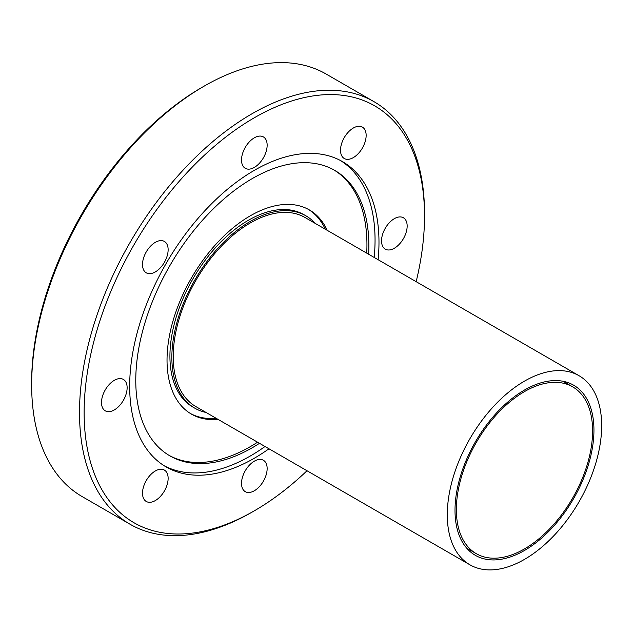 <?xml version="1.0" encoding="UTF-8"?>
<svg xmlns="http://www.w3.org/2000/svg" width="633" height="633" viewBox="0 0 633 633"><rect width="100%" height="100%" fill="white"/><g stroke="black" fill="none" stroke-linecap="round" stroke-linejoin="round"><path stroke-width="0.95" d="M556.28 382.34A96.335 55.617 120 0 0 469.662 455.214A96.335 55.617 120 0 0 476.317 553.685A96.335 55.617 120 0 0 492.68 558.179A96.335 55.617 120 0 0 579.298 485.305A96.335 55.617 120 0 0 572.643 386.834A96.335 55.617 120 0 0 556.28 382.34M155.322 470.976A18.12 10.46 -60 0 1 164.382 470.082A18.12 10.46 -60 0 1 167.159 484.601A18.12 10.46 -60 0 1 155.322 500.568A18.12 10.46 -60 0 1 146.263 501.463A18.12 10.46 -60 0 1 143.485 486.943A18.12 10.46 -60 0 1 155.322 470.976M114.312 380.33A18.12 10.46 -60 0 1 123.38 379.436A18.12 10.46 -60 0 1 126.157 393.955A18.12 10.46 -60 0 1 114.312 409.923A18.12 10.46 -60 0 1 105.252 410.817A18.12 10.46 -60 0 1 102.475 396.298A18.12 10.46 -60 0 1 114.312 380.33M155.322 242.336A18.12 10.46 -60 0 1 164.382 241.434A18.12 10.46 -60 0 1 167.159 255.954A18.12 10.46 -60 0 1 155.322 271.921A18.12 10.46 -60 0 1 146.263 272.823A18.12 10.46 -60 0 1 143.485 258.304A18.12 10.46 -60 0 1 155.322 242.336M254.331 137.82A18.12 10.46 -60 0 1 263.391 136.918A18.12 10.46 -60 0 1 266.169 151.445A18.12 10.46 -60 0 1 254.331 167.413A18.12 10.46 -60 0 1 245.272 168.307A18.12 10.46 -60 0 1 242.494 153.787A18.12 10.46 -60 0 1 254.331 137.82M353.333 128.016A18.12 10.46 -60 0 1 362.392 127.114A18.12 10.46 -60 0 1 365.17 141.634A18.12 10.46 -60 0 1 353.333 157.601A18.12 10.46 -60 0 1 344.273 158.503A18.12 10.46 -60 0 1 341.496 143.984A18.12 10.46 -60 0 1 353.333 128.016M394.343 218.662A18.12 10.46 -60 0 1 403.403 217.76A18.12 10.46 -60 0 1 406.18 232.279A18.12 10.46 -60 0 1 394.343 248.247A18.12 10.46 -60 0 1 385.283 249.149A18.12 10.46 -60 0 1 382.506 234.629A18.12 10.46 -60 0 1 394.343 218.662M254.331 461.172A18.12 10.46 -60 0 1 263.391 460.27A18.12 10.46 -60 0 1 266.169 474.79A18.12 10.46 -60 0 1 254.331 490.757A18.12 10.46 -60 0 1 245.272 491.659A18.12 10.46 -60 0 1 242.494 477.14A18.12 10.46 -60 0 1 254.331 461.172M416.166 281.685A240.69 138.967 120 0 0 424.521 216.027L424.521 213.353A243.966 140.858 120 0 0 374 101.676L326.145 74.045A243.966 140.858 120 0 0 204.158 86.128L201.848 87.465A240.69 138.967 120 0 0 201.84 87.465A240.69 138.967 120 0 0 31.65 382.245L31.65 384.919A243.966 140.858 120 0 0 82.179 496.604L130.034 524.235A243.966 140.858 120 0 0 252.013 512.152A243.966 140.858 120 0 0 252.021 512.152A243.966 140.858 120 0 0 252.021 512.144L254.331 510.815A240.69 138.967 120 0 0 307.013 470.746M201.84 87.465L204.158 86.128A243.966 140.858 120 0 0 31.65 384.919M374 101.676A243.966 140.858 120 0 0 252.013 113.758A243.966 140.858 120 0 0 92.64 328.741A243.966 140.858 120 0 0 130.034 524.235M424.521 216.027A240.69 138.967 120 0 0 254.331 117.762A240.69 138.967 120 0 0 84.134 412.55A240.69 138.967 120 0 0 254.331 510.815L252.021 512.152M378.123 259.72A176.291 101.778 120 0 0 342.477 161.621A176.291 101.778 120 0 0 254.331 170.348A176.291 101.778 120 0 0 139.165 325.694A176.291 101.778 120 0 0 166.186 466.964A176.291 101.778 120 0 0 254.331 458.229A176.291 101.778 120 0 0 268.97 448.781M164.24 465.785A176.291 101.778 120 0 0 250.391 455.958A176.291 101.778 120 0 0 265.029 446.51M374.19 257.441A176.291 101.778 120 0 0 340.483 160.521M368.651 254.252A164.825 95.164 120 0 0 334.738 170.388A164.825 95.164 120 0 0 252.322 178.553A164.825 95.164 120 0 0 144.648 323.795A164.825 95.164 120 0 0 169.913 455.879A164.825 95.164 120 0 0 252.322 447.713A164.825 95.164 120 0 0 259.498 443.314M168.948 455.309A164.825 95.164 120 0 0 250.391 446.597A164.825 95.164 120 0 0 257.568 442.206M366.721 253.137A164.825 95.164 120 0 0 333.765 169.842M327.237 230.341A117.888 68.063 120 0 0 309.339 209.919A117.888 68.063 120 0 0 250.391 215.758A117.888 68.063 120 0 0 173.379 319.649A117.888 68.063 120 0 0 191.451 414.117A117.888 68.063 120 0 0 218.076 419.402M325.307 229.225A117.888 68.063 120 0 0 308.366 209.381M315.226 223.402A111.068 64.123 120 0 0 305.929 215.829L303.998 214.714A111.068 64.123 120 0 0 248.468 220.221A111.068 64.123 120 0 0 175.903 318.09A111.068 64.123 120 0 0 192.93 407.09L194.861 408.206A111.068 64.123 120 0 0 206.073 412.471M305.929 215.829A111.068 64.123 120 0 0 250.391 221.328A111.068 64.123 120 0 0 177.833 319.206A111.068 64.123 120 0 0 194.861 408.206M492.767 569.827A109.161 63.023 -60 0 1 469.9 564.794A109.161 63.023 -60 0 1 460.966 456.282A109.161 63.023 -60 0 1 556.193 370.693A109.161 63.023 -60 0 1 579.06 375.725A109.161 63.023 -60 0 1 587.994 484.237A109.161 63.023 -60 0 1 492.767 569.827M579.06 375.725L304.971 217.483A109.161 63.023 120 0 0 282.104 212.451A109.161 63.023 120 0 0 186.885 298.04A109.161 63.023 120 0 0 195.819 406.552L469.9 564.794M553.02 380.647A98.242 56.717 -60 0 1 573.601 385.18A98.242 56.717 -60 0 1 581.64 482.844A98.242 56.717 -60 0 1 495.94 559.865A98.242 56.717 -60 0 1 475.359 555.339A98.242 56.717 -60 0 1 467.32 457.675A98.242 56.717 -60 0 1 553.02 380.647M190.493 413.539A117.888 68.063 120 0 0 216.154 418.286M476.317 553.685L466.679 548.123M572.643 386.834L563.006 381.272"/></g></svg>
